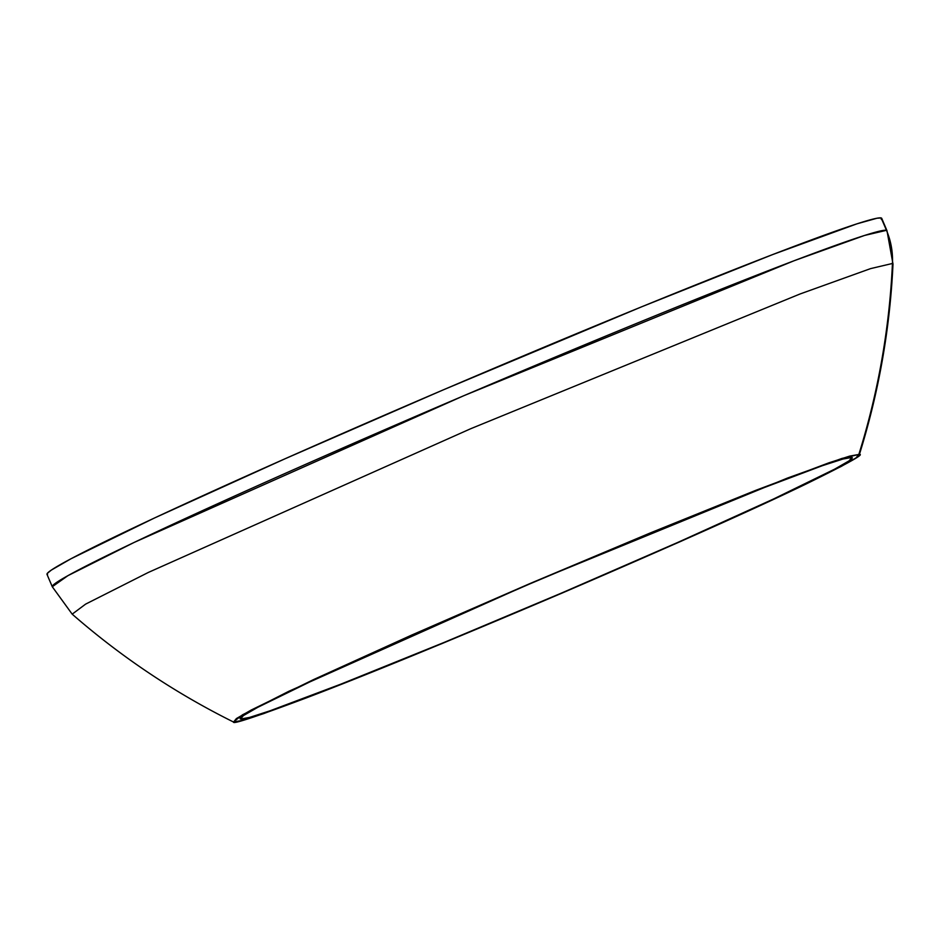 <?xml version="1.0" encoding="UTF-8"?>
<svg xmlns="http://www.w3.org/2000/svg" width="940" height="940" viewBox="0 0 940 940"><rect width="100%" height="100%" fill="white"/><g stroke="black" fill="none" stroke-linecap="round" stroke-linejoin="round"><path stroke-width="1.41" d="M858.831 454.455A756.23 755.302 -73.9 0 0 892.448 263.47A75.623 75.529 -73.9 0 0 886.467 230.324A453.738 14.241 -23.1 0 1 886.984 230.7L886.467 230.324A75.623 75.529 106.1 0 1 892.448 263.47L893 264.058L892.448 263.47A756.23 755.302 106.1 0 1 858.831 454.455L859.219 455.042C878.677 392.838 889.945 329.164 893 264.058L886.984 230.7L881.72 218.339A453.738 14.241 156.9 0 0 881.191 217.963L886.467 230.324L864.565 235.447L794.112 260.733L463.737 395.74L134.209 542.404L67.903 575.668L52.276 586.736A453.738 14.241 -23.1 0 1 456.029 399.042A453.738 14.241 -23.1 0 1 886.467 230.324L881.191 217.963A453.738 14.241 156.9 0 0 450.754 386.681A453.738 14.241 156.9 0 0 47 574.375L52.276 586.736L72.192 614.161L85.611 604.126L148.297 572.46L470.693 428.734L800.105 293.962L870.593 268.617L892.448 263.47L870.593 268.617L800.105 293.962L470.693 428.734L148.297 572.46L85.611 604.126L72.192 614.161C121.307 657.025 175.04 692.956 233.414 721.967L242.508 714.811L288.827 691.288L533.603 582.013L787.509 478.049L841.982 458.426L858.831 454.455C865.822 453.48 848.221 463.338 806.027 484.03C755.678 508.399 674.474 544.695 562.414 592.928C449.579 640.939 364.05 676.001 305.829 698.091C256.303 716.656 232.227 724.634 233.578 722.038L236.422 718.548L251.168 710.053L313.678 679.538L411.591 635.111L529.995 583.552L650.868 532.71L755.807 490.328L828.833 462.844L849.666 456.112L858.831 454.455L855.988 457.933L841.241 466.428L778.731 496.954L680.818 541.381L562.414 592.928L441.541 643.771L336.602 686.165L263.576 713.648L242.743 720.381L233.414 721.967M240.523 719.065A332.737 10.446 -23.1 0 1 240.147 718.795A332.737 10.446 -23.1 0 1 536.235 581.143A332.737 10.446 -23.1 0 1 851.887 457.428A332.737 10.446 -23.1 0 1 852.263 457.698A332.737 10.446 -23.1 0 1 556.186 595.337A332.737 10.446 -23.1 0 1 240.523 719.065L240.217 718.325L240.523 719.065L249.488 717.443L269.862 710.863L341.267 683.991L443.868 642.537L562.049 592.835L677.822 542.415L773.561 498.987L834.685 469.142L849.102 460.835L851.887 457.428L842.922 459.049L822.547 465.629L751.142 492.501L648.541 533.944L530.36 583.658L414.587 634.065L318.848 677.505L257.725 707.35L243.307 715.657L240.523 719.065M881.309 219.431L881.191 217.963L877.067 218.209L856.975 223.826L772.868 254.493L641.797 306.745L442.74 390.1L284.879 458.849L154.325 518.069L70.982 558.771L51.312 570.098L47.411 573.271L47.517 574.74"/></g></svg>
